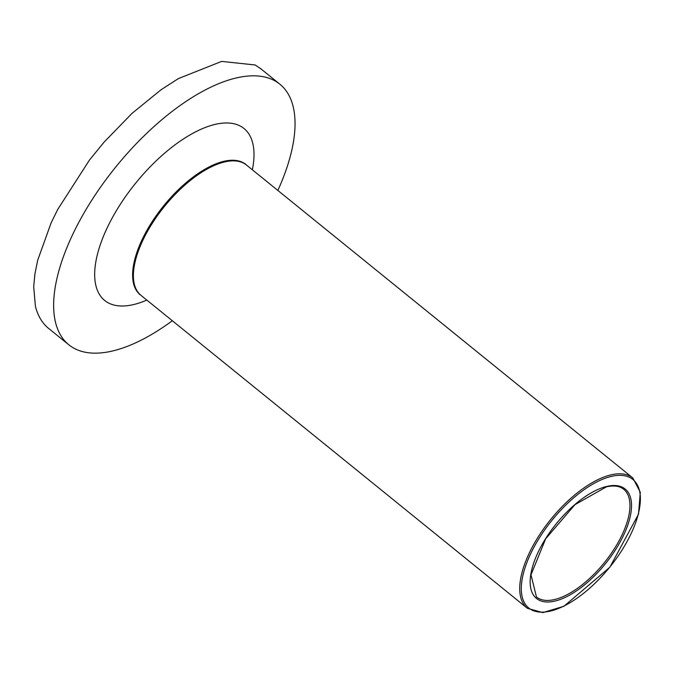 <?xml version="1.0" encoding="UTF-8"?>
<svg xmlns="http://www.w3.org/2000/svg" width="674" height="674" viewBox="0 0 674 674"><rect width="100%" height="100%" fill="white"/><g stroke="black" fill="none" stroke-linecap="round" stroke-linejoin="round"><path stroke-width="1.01" d="M494 581.291L497.496 584.013A83.837 37.71 129 0 0 497.985 584.484L527.304 608.268L542.84 612.599L563.902 606.28L609.852 567.238L638.497 514.186L640.3 492.273L632.835 477.976A83.837 37.71 129 0 0 611.124 474.833A83.837 37.71 129 0 0 538.113 537.052A83.837 37.71 129 0 0 527.304 608.268M493.41 580.811L140.967 295.338A83.837 37.71 -51 0 1 151.776 224.13A83.837 37.71 -51 0 1 224.787 161.912A83.837 37.71 -51 0 1 246.499 165.054L632.835 477.976M277.857 190.447A167.666 75.412 129 0 0 279.87 84.199A167.666 75.412 129 0 0 176.259 108.303A167.666 75.412 129 0 0 70.728 238.739A167.666 75.412 129 0 0 68.807 344.776A167.666 75.412 129 0 0 172.325 320.74M261.31 69.161L255.185 64.982L221.653 61.401L178.366 78.597L160.926 89.853L132.037 113.358L104.066 142.155L89.474 160.05L57.703 209.479L51.123 222.867L37.685 260.265L34.896 274.057L33.7 286.703L35.402 306.232A167.666 75.412 129 0 0 48.638 328.44L68.807 344.776M623.694 489.265A69.304 31.172 -51 0 1 604.292 562.739A69.304 31.172 -51 0 1 536.453 596.97L530.994 574.796L545.662 538.796L574.947 504.674L606.406 486.847C613.972 485.204 619.735 486.005 623.694 489.265M606.929 486.392A70.416 31.67 129 0 0 530.16 581.165A70.416 31.67 129 0 0 605.454 563.691A70.416 31.67 129 0 0 606.929 486.392M611.486 476.375A82.717 37.205 -51 0 1 609.751 567.171A82.717 37.205 -51 0 1 521.305 587.703A82.717 37.205 -51 0 1 611.486 476.375M252.354 169.789A110.662 49.775 129 0 0 203.262 128.296A110.662 49.775 129 0 0 105.953 230.491A110.662 49.775 129 0 0 146.822 300.082M244.94 163.571L245.724 164.422A83.837 37.71 129 0 0 193.918 176.478A83.837 37.71 129 0 0 141.152 241.696A83.837 37.71 129 0 0 140.192 294.715L139.189 294.125M260.56 68.563L279.87 84.199"/></g></svg>
